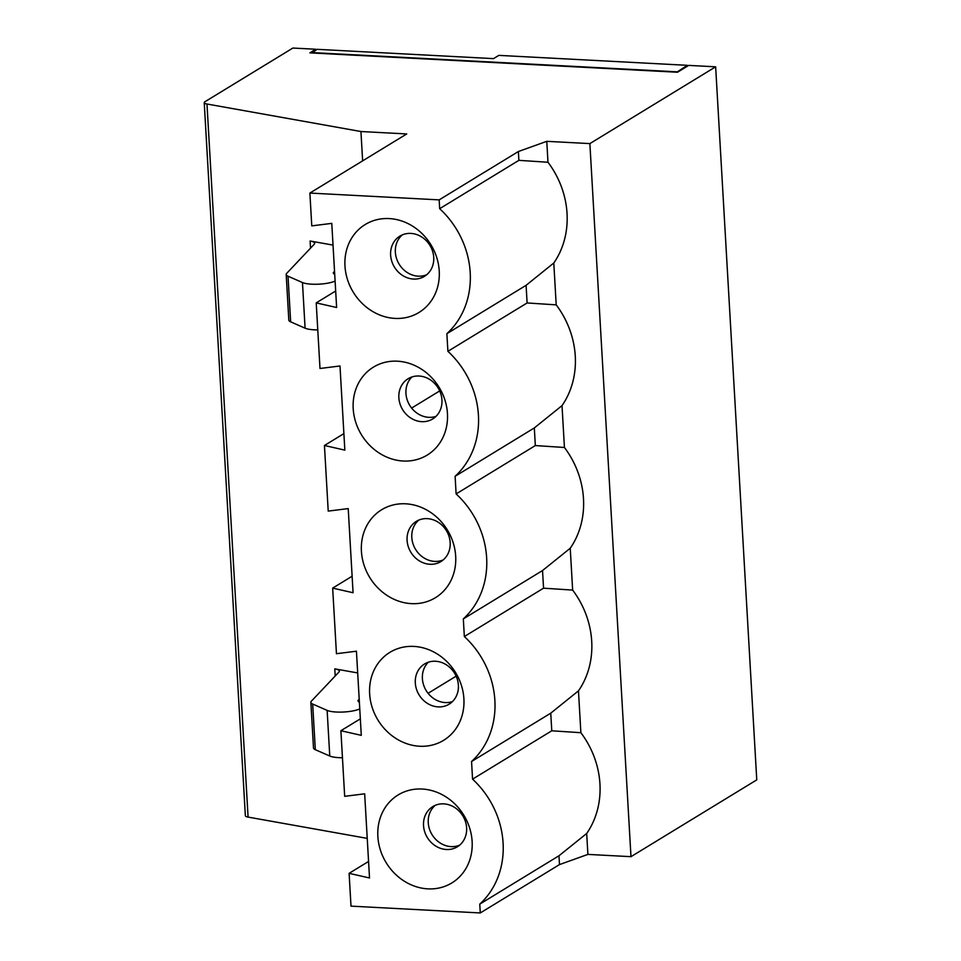 <?xml version="1.0" encoding="UTF-8"?>
<svg xmlns="http://www.w3.org/2000/svg" width="961" height="961" viewBox="0 0 961 961"><rect width="100%" height="100%" fill="white"/><g stroke="black" fill="none" stroke-linecap="round" stroke-linejoin="round"><path stroke-width="1.44" d="M715.645 66.814L589.874 143.597L630.981 856.671L756.763 779.876L715.645 66.814L688.713 65.396L677.493 72.243L309.862 52.867L315.761 49.251L292.877 48.05L204.981 101.71A8.841 2.15 176.7 0 0 204.237 102.647A8.841 2.15 176.7 0 0 206.975 104.016L360.94 131.525L406.731 133.939L309.886 193.065L439.165 199.876L518.375 151.526L518.88 160.343L547.986 162.253L546.773 141.327L518.375 151.526M687.415 66.189L687.367 65.324L676.76 72.207M559.494 864.588L587.892 854.401L586.69 833.475L558.978 855.77L559.494 864.588L480.272 912.95L351.005 906.139L349.107 873.333L369.517 877.97L364.663 793.822L344.675 796.321L340.891 730.72L361.288 735.345L356.435 651.21L336.446 653.708L332.662 588.108L353.071 592.733L348.218 508.597L328.218 511.096L324.446 445.496L344.843 450.12L339.99 365.985L320.001 368.483L316.217 302.883L336.626 307.508L331.773 223.372L311.772 225.871L309.886 193.065M589.874 143.597L546.773 141.327M586.69 833.475A85.421 75.402 -121.4 0 0 580.876 732.702L578.462 690.851A85.421 75.402 -121.4 0 0 572.648 590.09L570.233 548.238A85.421 75.402 -121.4 0 0 564.431 447.478L562.017 405.626A85.421 75.402 -121.4 0 0 556.203 304.865L553.788 263.014A85.421 75.402 -121.4 0 0 547.986 162.253M630.981 856.671L587.892 854.401M558.978 855.77L479.767 904.133A85.421 75.402 58.6 0 0 472.56 779.155L551.77 730.792L580.876 732.702M472.56 779.155L471.551 761.52L550.761 713.158L578.462 690.851M550.761 713.158L551.77 730.792M360.339 718.84L340.891 730.72M405.674 503.804A51.546 45.503 -121.4 0 0 369.168 576.528A51.546 45.503 -121.4 0 0 450.805 580.828A51.546 45.503 -121.4 0 0 405.674 503.804M439.165 199.876L439.67 208.693A85.421 75.402 58.6 0 1 446.877 333.683L447.898 351.318A85.421 75.402 58.6 0 1 455.106 476.296L456.115 493.93A85.421 75.402 58.6 0 1 463.322 618.908L464.343 636.542A85.421 75.402 58.6 0 1 471.551 761.52M479.767 904.133L480.272 912.95M413.891 646.417A51.546 45.503 -121.4 0 0 377.397 719.14A51.546 45.503 -121.4 0 0 459.022 723.441A51.546 45.503 -121.4 0 0 413.891 646.417M422.119 789.029A51.546 45.503 -121.4 0 0 385.613 861.753A51.546 45.503 -121.4 0 0 467.25 866.053A51.546 45.503 -121.4 0 0 422.119 789.029M397.446 361.192A51.546 45.503 -121.4 0 0 360.952 433.916A51.546 45.503 -121.4 0 0 442.577 438.216A51.546 45.503 -121.4 0 0 397.446 361.192M389.229 218.579A51.546 45.503 -121.4 0 0 352.723 291.291A51.546 45.503 -121.4 0 0 434.36 295.604A51.546 45.503 -121.4 0 0 389.229 218.579M368.568 861.452L349.107 873.333M367.234 838.376L248.082 817.09L206.975 104.016M204.237 102.647L245.355 815.709A8.841 2.15 -3.3 0 0 248.082 817.09M362.633 160.859L360.94 131.525M311.82 52.963L317.118 49.323L493.522 58.633L498.831 55.378L687.367 65.324M311.796 52.567L676.736 71.811M333.023 245.103L310.115 241.007A14.727 3.58 176.7 0 1 314.667 243.313A14.727 3.58 176.7 0 1 314.247 244.226L286.69 273.356A17.67 4.3 176.7 0 0 286.186 274.462L288.817 320.097A17.67 4.3 176.7 0 0 290.654 321.839L305.093 328.181A18.595 4.517 176.7 0 0 317.779 329.911M335.101 281.068A18.595 4.517 176.7 0 1 318.427 284.192A18.595 4.517 176.7 0 1 302.463 282.546L288.024 276.203A17.67 4.3 176.7 0 1 286.186 274.462M334.56 271.651L334.032 271.963A8.841 2.15 176.7 0 0 333.299 272.9A8.841 2.15 176.7 0 0 333.467 273.284L334.728 274.762M553.788 263.014L526.087 285.321L527.108 302.955L556.203 304.865M426.708 274.726A23.569 20.806 58.6 0 1 399.151 264.191A23.569 20.806 58.6 0 1 402.371 234.856M410.864 233.415A23.569 20.806 -121.4 0 0 399.896 236.118A23.569 20.806 -121.4 0 0 394.418 267.074A23.569 20.806 -121.4 0 0 424.462 276.348A23.569 20.806 -121.4 0 0 432.582 251.193A23.569 20.806 -121.4 0 0 410.864 233.415M526.087 285.321L446.877 333.683M447.898 351.318L527.108 302.955M335.665 291.003L316.217 302.883M439.67 208.693L518.88 160.343M343.894 433.615L324.446 445.496M455.106 476.296L534.316 427.933L562.017 405.626M534.316 427.933L535.325 445.568L564.431 447.478M456.115 493.93L535.325 445.568M411.62 408.065L439.694 390.935M411.909 376.976A23.569 20.806 -121.4 0 0 409.734 405.362A23.569 20.806 -121.4 0 0 435.982 416.389M419.08 376.027A23.569 20.806 -121.4 0 0 408.125 378.73A23.569 20.806 -121.4 0 0 402.647 409.686A23.569 20.806 -121.4 0 0 432.678 418.96A23.569 20.806 -121.4 0 0 440.799 393.806A23.569 20.806 -121.4 0 0 419.08 376.027M443.754 803.864A23.569 20.806 -121.4 0 0 432.798 806.579A23.569 20.806 -121.4 0 0 427.321 837.524A23.569 20.806 -121.4 0 0 457.352 846.797A23.569 20.806 -121.4 0 0 465.472 821.655A23.569 20.806 -121.4 0 0 443.754 803.864M459.598 845.175A23.569 20.806 58.6 0 1 432.042 834.641A23.569 20.806 58.6 0 1 435.261 805.318M464.343 636.542L543.554 588.18L572.648 590.09M570.233 548.238L542.533 570.546L463.322 618.908M542.533 570.546L543.554 588.18M359.762 708.906A18.595 4.517 176.7 0 1 343.089 712.041A18.595 4.517 176.7 0 1 327.136 710.383L312.685 704.053A17.67 4.3 176.7 0 1 310.859 702.299A17.67 4.3 176.7 0 1 311.364 701.194L338.921 672.075A14.727 3.58 176.7 0 0 339.341 671.15A14.727 3.58 176.7 0 0 334.788 668.856L357.696 672.94M435.537 661.252A23.569 20.806 -121.4 0 0 424.57 663.967A23.569 20.806 -121.4 0 0 419.092 694.911A23.569 20.806 -121.4 0 0 449.123 704.185A23.569 20.806 -121.4 0 0 457.244 679.043A23.569 20.806 -121.4 0 0 435.537 661.252M352.122 576.228L332.662 588.108M428.077 693.301L456.151 676.16M428.354 662.201A23.569 20.806 -121.4 0 0 426.179 690.587A23.569 20.806 -121.4 0 0 452.427 701.614M359.222 699.488L358.705 699.812A8.841 2.15 -3.3 0 0 357.96 700.749A8.841 2.15 -3.3 0 0 358.129 701.122L359.402 702.599M342.44 757.748A18.595 4.517 176.7 0 1 329.767 756.019L315.316 749.688A17.67 4.3 176.7 0 1 313.49 747.934L310.859 702.299M427.309 518.64A23.569 20.806 -121.4 0 0 416.341 521.355A23.569 20.806 -121.4 0 0 410.876 552.299A23.569 20.806 -121.4 0 0 440.907 561.572A23.569 20.806 -121.4 0 0 449.027 536.43A23.569 20.806 -121.4 0 0 427.309 518.64M443.153 559.951A23.569 20.806 58.6 0 1 415.596 549.416A23.569 20.806 58.6 0 1 418.816 520.081M315.821 50.116L315.761 49.251M334.164 274.089L334.032 271.963M310.115 241.007L310.535 248.166M288.024 276.203L290.654 321.839M302.463 282.546L305.093 328.181M335.197 676.003L334.788 668.856M358.705 699.812L358.825 701.938M315.316 749.688L312.685 704.053M329.767 756.019L327.136 710.383"/></g></svg>
